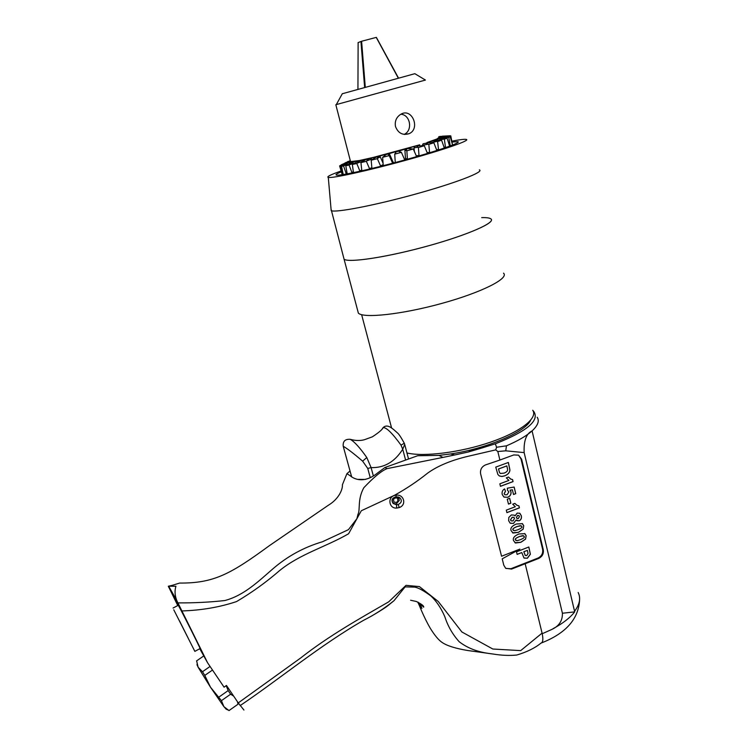 <?xml version="1.0" encoding="UTF-8"?>
<svg xmlns="http://www.w3.org/2000/svg" width="748" height="748" viewBox="0 0 748 748"><rect width="100%" height="100%" fill="white"/><g stroke="black" fill="none" stroke-linecap="round" stroke-linejoin="round"><path stroke-width="1.12" d="M398.207 504.498L396.505 504.741L393.168 503.488C390.98 500.132 391.98 497.897 396.16 496.784L399.993 497.944C402.2 500.608 401.601 502.796 398.207 504.498L399.245 507.574C407.249 504.807 403.555 493.736 395.944 495.232C387.221 495.718 388.408 508.827 396.692 508.06L399.245 507.574M398.366 497.037L399.077 498.439M395.458 503.937L393.28 503.582M398.207 496.99L397.469 498.327C398.46 501.609 397.338 502.871 394.093 502.095C392.906 499.159 393.878 497.785 397.01 497.981L397.646 496.859M397.469 498.327L396.758 497.859M177.762 605.553L168.337 586.236L175.93 586.245C174.536 590.705 174.817 595.473 176.78 600.56L207.598 662.793L224.082 687.188L226.457 685.439L238.247 702.914L300.574 658.053C328.914 635.735 359.536 618.68 388.698 601.841L406.033 585.338L419.422 586.591L438.244 601.467L461.881 631.976L492.82 649.021L520.683 650.62L542.076 633.126L542.225 633.743L551.117 629.751C558.859 626.422 562.627 620.924 562.412 613.238L524.152 452.605C523.609 440.871 526.255 433.644 532.08 430.904C537.877 425.528 539.579 420.974 537.204 417.234M181.755 610.948C201.324 610.349 219.575 607.226 236.518 601.588C251.786 592.584 266.082 582.299 279.425 570.733C299.976 553.903 325.819 546.956 348.587 533.763L361.303 510.753L394.42 495.326C406.276 488.781 417.337 481.385 427.613 473.147C437.72 465.864 451.371 460.207 468.566 456.177L495.728 449.875L497.822 451.512L499.898 460.039L513.783 454.934L518.542 455.158L521.636 459.225L543.272 549.705C543.824 553.698 542.291 556.606 538.672 558.447L511.539 569.088L505.676 568.284L503.778 565.179L502.217 558.831L519.888 549.097L501.571 556.241L480.627 473.867C480.029 469.716 481.637 466.743 485.443 464.938L499.898 460.039M525.171 563.758L542.076 633.126C543.413 639.11 543.02 642.457 540.907 643.177C534.839 648.114 526.788 652.069 516.718 655.042C509.351 655.762 501.412 655.416 492.913 654.004C483.993 652.948 471.025 650.825 459.253 641.793C452.634 634.463 447.828 626.095 444.826 616.698C441.03 607.984 436.383 601.065 430.885 595.95C423.658 590.64 418.263 587.694 414.682 587.115L405.117 586.871L394.018 600.681C384.463 608.376 374.355 614.893 363.696 620.242C373.589 615.324 385.921 607.329 387.492 605.964L394.018 600.681M238.247 702.914L243.941 710.048M226.186 709.16L223.876 706.626L229 710.581L238.032 704.205L237.462 701.755M196.64 660.867L198.117 667.235L202.502 671.723L204.793 675.407L210.478 687.188L221.436 700.661L223.876 706.626L210.478 687.188L198.117 667.235L196.976 664.252M218.949 697.061L228.159 690.582L230.618 694.191L221.436 700.661M202.502 671.723L210.066 666.449M212.497 670.04L204.793 675.407M203.774 655.921L196.518 660.942M228.159 690.582L226.186 685.645M233.675 696.145L230.618 694.191M177.977 605.441L177.211 603.44L178.071 604.88C182.596 612.79 203.11 653.789 200.922 650.536L199.828 648.684M173.77 609.788L194.854 651.368L173.77 609.788M179.511 620.887L188.328 638.427L179.511 620.887M168.337 586.236L172.18 585.375M533.062 410.811L533.689 411.4C539.962 420.404 527.181 431.203 495.354 443.798L482.282 447.874C476.532 448.164 471.951 449.52 468.519 451.951L454.719 454.971L450.614 453.952L438.992 455.392L417.683 455.728L384.977 467.491L377.946 472.699C365.052 483.311 355.132 479.851 350.363 475.887L346.941 473.634L350.036 471.006M450.614 453.952C486.471 448.707 525.32 432.073 530.556 420.367M438.992 455.392L442.928 457.411L386.912 468.659L384.977 467.491M356.908 518.663L357.937 514.409C360.517 509.902 357.17 499.683 363.846 487.724C373.561 477.392 381.256 471.044 386.912 468.659M177.715 602.897C194.312 603 210.029 602.205 224.858 600.532C243.913 595.492 258.266 581.505 272.637 569.06C287.241 556.353 303.847 547.255 322.453 541.758L348.428 529.668L356.918 518.663M505.891 568.452L510.959 568.704L538.027 558.055C541.645 556.222 543.17 553.314 542.618 549.331L521.001 458.945L518.542 455.158M526.153 535.708L525.582 539.112L520.851 542.309L515.503 543.011L513.521 540.608C512.623 538.064 514.4 535.858 518.86 533.988L524.881 533.661L526.153 535.708L525.517 539.074L520.795 542.272L514.933 542.739M508.378 462.46L509.921 469.931C509.799 472.568 508.042 474.559 504.638 475.887L501.861 476.485L499.215 475.859L497.831 474.4L495.756 467.117L508.378 462.46M500.459 486.322L499.842 483.806L508.921 480.422L506.312 477.85L508.49 477.037L510.613 479.029L512.567 479.58L513.063 481.609L500.459 486.322M504.61 488.893L505.47 491.296L504.161 493.802L504.825 494.755L507.088 494.746L508.921 491.922L507.537 490.342L507.322 488.201L514.147 487.041L515.746 493.661L513.511 494.503L512.371 489.781L510.145 490.183L510.959 491.745C511.389 494.241 510.323 496.092 507.752 497.308L503.872 496.99L502.226 494.493C501.721 491.96 502.516 490.099 504.61 488.893M507.266 499.197L509.669 498.29L510.865 503.189L508.462 504.096L507.266 499.197M506.901 512.642L506.293 510.145L515.307 506.723L512.717 504.199L514.886 503.376L516.784 505.209L518.934 505.863L519.421 507.883L506.901 512.642M515.054 515.896L517.177 513.081L519.851 513.296L521.319 515.737C521.786 518.308 521.038 520 519.065 520.832L516.064 520.038L513.549 523.404L510.136 523.133L508.64 520.711L508.818 517.438L511.37 514.942L514.269 515.148L515.054 515.896L514.269 515.148M523.75 525.76L523.17 529.163L518.429 532.361L513.063 533.053L511.08 530.631C510.173 528.079 511.959 525.872 516.429 524.002L522.431 523.665L523.75 525.76L523.104 529.126L518.373 532.324L512.53 532.8M516.494 551.818L528.836 547.003L530.388 554.249L527.405 558.223L523.974 557.971L521.786 552.566L517.13 554.39L516.494 551.818M524.629 533.502L526.087 535.671M523.647 535.736L519.393 536.531C515.942 537.99 514.624 539.074 515.437 539.804L515.97 540.533M524.189 536.475L522.609 535.624L519.458 536.568C515.998 538.018 514.68 539.112 515.503 539.841L517.083 540.692L520.234 539.747C523.675 538.289 525.003 537.195 524.189 536.475M508.322 462.479L509.856 469.903C509.734 472.54 507.976 474.522 504.582 475.859L501.805 476.457L499.43 475.971M499.496 472.53L500.365 473.465L504.096 473.11C506.667 472.119 507.827 470.866 507.593 469.351L506.826 465.882L498.486 468.968L499.496 472.53L500.421 473.493M498.486 468.968L499.552 472.558M506.892 465.911L498.551 468.996M512.511 479.58L512.997 481.581L500.449 486.275M508.462 477.046L510.875 479.169M504.573 488.911L505.47 491.296M512.371 489.781L510.08 490.155L510.893 491.716C511.323 494.213 510.258 496.064 507.686 497.27L504.115 497.13M514.091 487.051L515.69 493.633L513.502 494.456M505.405 491.268L504.096 493.764L504.919 494.811M509.622 498.308L510.8 503.161L508.444 504.049M518.878 505.863L519.355 507.845L506.892 512.586M514.858 503.385L517.092 505.396M516.064 520.038L513.483 523.366L510.36 523.273M519.617 513.156L521.263 515.709C521.721 518.27 520.973 519.963 519 520.795L516.84 520.72M518.738 515.503L517.513 515.456L516.382 517.569L517.074 518.551M513.829 517.326L512.128 517.27L510.482 519.897L511.239 520.917M517.579 515.494L516.447 517.607L517.018 518.514L518.336 518.579L519.439 516.494L518.86 515.568L517.513 515.456M512.193 517.298L510.547 519.935L511.155 520.86L513.053 520.907L514.549 518.373L513.951 517.401L512.128 517.27M522.179 523.516L523.684 525.722M521.216 525.769L516.962 526.555C513.502 528.013 512.184 529.098 512.997 529.827L513.549 530.566M521.777 526.517L520.187 525.657L517.027 526.592C513.567 528.041 512.24 529.135 513.063 529.865L514.652 530.725L517.803 529.79C521.263 528.331 522.59 527.246 521.777 526.517M521.786 552.566L517.111 554.333M528.789 547.022L530.323 554.203L527.349 558.176L524.161 558.101M523.815 551.715L525.218 555.446L526.732 555.596L528.041 553.501L527.377 550.388L523.815 551.715L525.302 555.502M527.377 550.388L523.871 551.753M497.822 451.521L505.751 450.82L506.461 445.817C517.943 440.89 526.489 435.925 532.08 430.904L574.698 611.873C570.041 617.848 562.805 623.458 552.968 628.722M506.461 445.817L496.56 447.267L495.728 449.875M495.354 443.798L496.56 447.267M468.519 451.951L482.264 447.884M442.928 457.411L454.719 454.971M398.357 497.364L399.329 500.356L396.365 503.815C392.962 503.909 391.7 502.207 392.56 498.71M532.735 410.259C538.177 417.973 520.73 431.82 490.557 442.143C460.469 452.503 423.864 457.037 406.949 452.97M503.516 273.16C509.519 278.321 481.628 292.487 441.713 303.436C401.872 314.45 363.444 318.555 358.367 313.141L357.666 310.485M481.703 217.621C486.434 217.49 489.473 217.892 490.81 218.827C496.485 222.306 467.883 234.984 427.51 246.073C387.193 257.209 348.755 262.997 344.08 259.238L358.367 313.141M491.436 219.678C493.063 224.101 462.554 236.723 423.462 247.177C384.407 257.677 348.661 262.838 344.08 259.238L331.055 209.103M479.365 169.852C484.723 171.797 455.485 183.101 414.691 194.321C373.953 205.56 335.506 212.89 331.205 210.665M451.857 141.157C459.814 139.642 464.62 139.053 466.285 139.409C470.95 140.287 443.424 149.909 405.556 160.334C367.745 170.759 332.149 178.51 328.288 177.416C326.362 176.818 330.579 174.695 340.957 171.04M452.044 142.027L457.841 141.662C462.03 142.419 437.72 150.918 404.444 160.072C371.223 169.235 339.807 176.089 336.45 175.097C335.169 174.761 336.75 173.695 341.172 171.9M450.259 135.771L443.143 136.127L438.936 137.277L442.704 136.136L450.324 136.033M450.81 136.005L452.577 145.047L450.174 136.706L448.791 137.417L450.259 145.944M449.651 146.178L447.08 138.156L444.349 139.212L445.546 147.646M444.368 148.048L441.572 140.203L437.608 141.559L438.562 149.974M436.879 150.516L433.859 142.774L428.828 144.364L429.595 152.788M427.491 153.434L424.284 145.757L418.403 147.506L419.039 155.939M416.627 156.641L413.279 148.992L406.847 150.816L407.408 159.249M404.603 159.614L401.386 152.33L394.72 154.144L395.271 162.559M392.663 163.251L389.203 155.612L382.639 157.323L383.247 165.691M380.741 166.318L377.338 158.669L371.186 160.184L371.915 168.496M369.671 169.029L366.37 161.344L360.938 162.597L361.836 170.853M359.956 171.264L356.815 163.522L352.355 164.467L353.467 172.666M352.065 172.947L349.11 165.102L345.8 165.691L347.175 173.891M346.315 174.05L343.575 166.028L341.537 166.252L343.22 174.574M342.939 174.611L340.396 166.28L339.686 166.131L342.107 174.321M339.704 166.112L346.044 162.438L350.344 161.802L345.941 162.999L339.686 166.131M368.446 160.278L368.334 159.165M378.61 157.772L378.479 156.201M433.859 142.774L427.454 142.728L425.687 143.289L428.828 144.364M427.454 142.728L425.743 143.27M424.284 145.757L416.206 145.869L419.684 144.813L373.785 157.295L359.339 160.54L350.279 161.605M438.973 137.408L436.841 139.016L427.014 142.513L433.204 140.858L437.608 141.559M342.294 93.752L414.841 73.687L425.434 80.064L336.31 104.589M342.369 129.984L346.932 147.618M395.496 126.562C394.598 121.129 396.412 117.006 400.947 114.182C412.139 107.572 420.619 128.815 409.137 133.668C402.733 135.603 398.188 133.238 395.496 126.562M398.254 78.054L376.244 37.4L361.602 41.252L365.276 87.142M398.469 77.998L376.384 37.4L398.375 78.026M364.622 87.32L360.947 41.467L358.124 42.617M360.947 41.467L361.602 41.318M418.786 145.383L416.683 146.019L418.403 147.506M414.336 151.451L414.046 147.805L414.944 146.253L416.795 145.982M413.279 148.992L407.249 148.478L415.065 146.215M441.572 140.203L434.56 140.409L429.848 141.596L429.202 142.606M447.08 138.156L439.787 138.52L430.661 141.325L438.852 138.876L444.349 139.212M439.787 138.52L436.841 139.016L442.451 137.389L448.791 137.417M450.174 136.706L442.938 137.146L437.963 138.969M442.938 137.146L438.487 138.315L443.882 136.473L450.764 136.267M450.792 135.912L443.901 136.351L439.413 138.071M438.796 136.697L442.33 136.239M341.294 164.803L350.335 160.801M350.457 161.241L346.044 162.438M340.396 166.28L345.941 162.999M346.193 163.036L352.317 161.746L347.988 162.971L341.537 166.252M343.575 166.028L347.988 162.971M353.234 162.036L348.69 162.896L356.188 161.157L352.14 162.353L345.8 165.691M349.11 165.102L353.299 162.148L352.14 162.353M356.852 161.035L361.845 160.035L358.264 161.157L352.355 164.467M356.815 163.522L359.816 160.82L358.264 161.157M359.788 160.829L369.045 158.426L366.109 159.408L360.938 162.597M366.37 161.344L368.007 158.969L366.109 159.408M367.96 158.978L377.469 156.407L371.186 160.184M377.338 158.669L377.506 156.669L375.346 157.202M377.431 156.678L386.744 154.051L382.639 157.323M389.203 155.612L387.941 154.013L385.529 154.621M387.754 154.041L396.412 151.489L394.72 154.144M401.386 152.33L398.441 151.19L396.178 151.797M398.441 151.19L406.005 148.833L406.772 148.871L406.295 149.226L406.847 150.816M408.95 148.254L406.772 148.871M349.419 161.026L350.288 160.596M347.586 161.605L350.363 160.885L347.586 161.605M339.648 165.86L345.838 162.606L350.316 161.802M397.702 151.133L398.544 151.161M404.949 159.932L405.5 158.632L404.902 150.432L406.005 148.833M388.016 153.723L389.736 154.556L393.046 162.007L394.121 162.858M395.468 152.246L396.412 151.489M378.666 156.108L380.33 156.968L383.116 163.307M386.277 154.275L386.744 154.051M370.101 158.183L371.859 159.586M359.816 160.82L362.752 159.838L363.967 160.549M356.871 161.035L357.628 161.418M346.202 163.045L350.793 162.176M422.283 145.467L423.144 143.756M404.144 134.397C413.008 130.563 410.428 114.678 400.825 114.248M365.604 479.403L358.03 479.384M351.728 476.972L351.167 475.111M382.48 428.454L383.107 427.641C386.211 427.173 392.176 432.989 400.993 445.097L404.322 443.274M400.993 445.097L402.733 449.239L404.705 444.406L404.35 443.34M367.754 468.454L371.101 467.594L366.791 457.524C359.882 447.669 354.356 441.591 350.204 439.31C345.08 439.001 342.752 441.32 343.22 446.266C347.203 448.51 353.673 453.475 362.63 461.161L367.754 468.454L370.269 477.692M343.351 446.743L351.654 476.878M373.364 475.952L371.101 467.594C384.154 468.052 394.701 461.927 402.733 449.239L405.594 460.076M396.692 508.06L396.505 504.741M396.16 496.784L395.944 495.232M240.127 705.626C279.434 679.109 320.546 644.935 363.696 620.242M417.739 602.065L419.132 605.02M207.261 662.214L199.772 648.712M168.375 586.516L178.37 604.281M543.272 549.705L542.618 549.331M521.636 459.225L521.001 458.945M511.539 569.088L510.959 568.704M538.672 558.447L538.027 558.055M505.751 450.82L524.152 452.605M574.698 611.873L562.412 613.238M578.176 592.51C580.944 598.12 579.737 604.365 574.558 611.266M419.067 155.491L416.215 155.818M417.936 147.291L414.046 147.805M450.866 136.005L443.901 136.351L439.459 137.557M442.704 136.136L438.917 137.211M438.824 136.8L440.291 136.379L438.824 136.8M406.632 150.535L404.902 150.432M407.436 158.828L405.5 158.632M389.166 155.285L389.736 154.556M392.438 162.896L393.046 162.007M377.553 158.267L380.33 156.968M380.517 165.953L383.219 164.616M366.819 160.885L371.653 159.081M369.428 168.637L371.896 167.683M357.479 163.017L363.014 161.166M359.704 170.815L361.817 170.095M349.952 164.569L354.543 163.129M351.784 172.405L353.43 171.881M344.538 165.476L348.063 164.429M345.987 173.34L347.109 173.003M341.434 165.719L343.818 165.037M342.528 173.592L343.089 173.433M340.705 165.308L341.939 164.971M449.052 135.837L447.884 136.155M449.557 136.314L447.584 136.828M447.631 137.445L444.462 138.23M450.203 145.047L449.268 145.271M443.302 139.184L438.983 140.203M445.528 146.963L444.022 147.3M436.71 141.475L431.325 142.644M438.562 149.413L436.542 149.834M428.118 144.224L422.274 145.318M429.604 152.302L427.136 152.742M366.791 457.524L362.63 461.161M398.993 497.289L399.993 497.944M225.896 709.02L227.775 709.936M197.192 665.468L197.163 664.953M492.249 653.911L467.668 650.498C455.635 648.479 447.164 645.833 442.255 642.551C438.73 640.241 434.756 635.501 430.324 628.348C423.658 617.025 418.291 603 418.104 602.234M418.366 602.364L421.909 608.405L420.039 603.655L423.677 607.18C424.041 605.974 421.573 604.066 416.281 601.467L410.596 600.251M194.891 651.349L200.137 648.516M173.05 608.049L178.295 605.272M168.702 586.245L176.78 600.56M169.198 586.264L179.632 583.066C213.666 583.318 230.393 574.24 269.271 545.741L328.428 505.199C338.489 499.206 342.827 489.66 342.406 484.741L346.941 473.634M541.533 642.915C566.245 633.219 578.943 618.605 579.625 599.083M361.63 314.674L391.597 427.987M328.288 177.416L331.186 210.656M457.841 141.662L458.019 142.382M340.003 166.243L342.219 174.723M335.833 104.739L350.588 161.764M342.35 93.65L336.301 104.617M358.124 42.514L357.937 89.19M416.692 146.019L414.944 146.253M406.295 149.226L405.388 149.179M377.506 156.669L378.75 156.089M368.007 158.969L370.157 158.174M425.696 143.289L423.088 143.775M404.49 134.434L409.137 133.668M350.279 439.338C355.328 440.731 360.003 440.881 364.295 439.768L372.354 436.832C378.843 432.559 382.424 429.492 383.107 427.641C384.687 426.061 386.557 425.668 388.708 426.444C390.475 426.977 393.317 429.072 397.225 432.727C398.647 433.69 401.012 437.206 404.313 443.274M404.874 445.051L408.539 459.02"/></g></svg>
